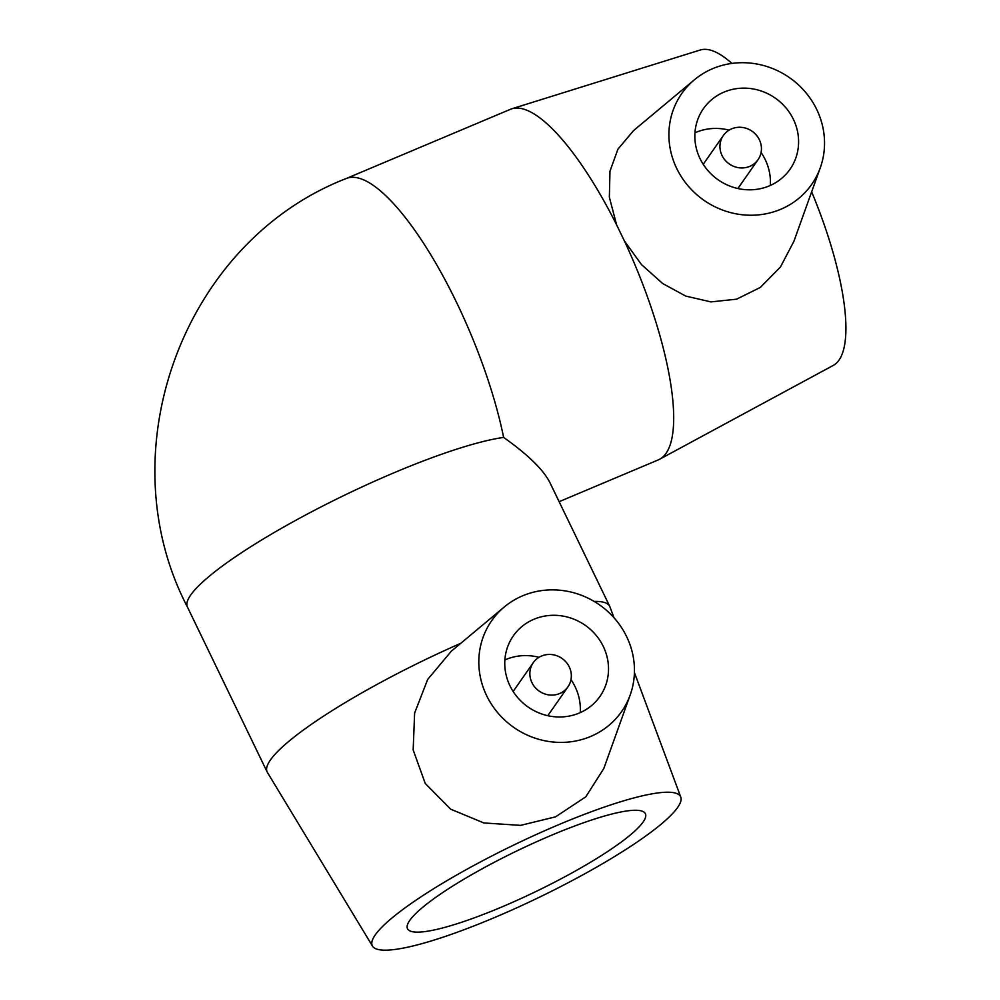 <?xml version="1.0" encoding="UTF-8"?>
<svg xmlns="http://www.w3.org/2000/svg" width="1000" height="1000" viewBox="0 0 1000 1000"><rect width="100%" height="100%" fill="white"/><g stroke="black" fill="none" stroke-linecap="round" stroke-linejoin="round"><path stroke-width="1.5" d="M541.538 656.025A21.137 19.938 -145.1 0 1 566.2 662.225A21.137 19.938 -145.1 0 1 567.925 686.875A21.137 19.938 -145.1 0 1 539.188 691.112A21.137 19.938 -145.1 0 1 533.275 662.663A21.137 19.938 -145.1 0 1 541.538 656.025M731.625 128.85A21.137 19.938 -145.1 0 1 756.287 135.05A21.137 19.938 -145.1 0 1 758.012 159.713A21.137 19.938 -145.1 0 1 729.262 163.95A21.137 19.938 -145.1 0 1 723.363 135.5A21.137 19.938 -145.1 0 1 731.625 128.85M700.05 158.637A52.85 49.85 -145.1 0 1 703.4 108.7A52.85 49.85 -145.1 0 1 775.263 98.112A52.85 49.85 -145.1 0 1 790.037 169.237A52.85 49.85 -145.1 0 1 743.337 189.45A52.85 49.85 -145.1 0 1 700.05 158.637M694.95 132.8A52.85 49.85 -145.1 0 1 729.1 130.137M761.075 152.475A52.85 49.85 -145.1 0 1 770.325 185.45M816.725 109.462A79.275 74.763 -145.1 0 1 820.3 167.725A79.275 74.763 -145.1 0 1 747.8 215.175A79.275 74.763 -145.1 0 1 673.875 161.838A79.275 74.763 -145.1 0 1 694.412 79.775A79.275 74.763 -145.1 0 1 816.725 109.462M559.125 501.7L658.213 459.925A190.25 54.35 -112.9 0 0 659.562 459.275A190.25 54.35 -112.9 0 0 624.362 240.888L616.587 224.812A190.25 54.35 -112.9 0 0 511.825 108.787A190.25 54.35 -112.9 0 0 510.412 109.312L346.25 178.512C183.038 241.8 106.412 451.65 187.425 607.025A190.25 32.287 -25.8 0 1 386.875 475.825A190.25 32.287 -25.8 0 1 503.625 437.425A190.25 54.35 -112.9 0 0 460.2 310.087A190.25 54.35 -112.9 0 0 346.262 178.5M594.125 601.413A190.25 32.287 -25.8 0 1 609.725 606.35L550.062 482.925C543.65 470 528.175 454.837 503.625 437.425M820.3 167.725L793.888 241.35L780.438 267.013L760.325 287.438L736.6 299.175L710.962 301.9L685.7 296.075L662.675 283.525L641.4 264.5L624.362 240.888M616.587 224.812L609.35 197.162L609.975 171.2L617.925 149.175L633.575 130.562L694.412 79.775M731.912 63.412A171.225 48.913 -112.9 0 0 700.25 50L511.825 108.787M659.562 459.275L833.213 365.438A171.225 48.913 -112.9 0 0 811.65 191.838M533.962 619.25A52.85 49.85 -145.1 0 1 595.638 634.75A52.85 49.85 -145.1 0 1 599.963 696.4A52.85 49.85 -145.1 0 1 528.088 707A52.85 49.85 -145.1 0 1 513.312 635.875A52.85 49.85 -145.1 0 1 533.962 619.25M504.875 659.963A52.85 49.85 -145.1 0 1 505.812 659.55A52.85 49.85 -145.1 0 1 539.025 657.3M570.988 679.638A52.85 49.85 -145.1 0 1 580.237 712.625M590.638 736.475A79.275 74.763 -145.1 0 1 492.175 705.337A79.275 74.763 -145.1 0 1 504.325 606.938A79.275 74.763 -145.1 0 1 529.263 593.375A79.275 74.763 -145.1 0 1 610.9 614.462A79.275 74.763 -145.1 0 1 630.212 694.9A79.275 74.763 -145.1 0 1 590.638 736.475M630.212 694.9L603.8 768.538L585.8 796.812L555.55 816.85L520.575 825.375L483.825 822.95L450.662 809.163L425.275 783.525L413.162 749.925L414.625 713.075L427.663 679.463L451.312 651.2L504.325 606.938M609.725 606.35A190.25 32.287 -25.8 0 1 609.925 606.825L614 617.75M372.5 946.125A171.225 29.062 -25.8 0 1 559.025 824.55A171.225 29.062 -25.8 0 1 680.775 797.1A171.225 29.062 -25.8 0 1 539.087 897.362A171.225 29.062 -25.8 0 1 372.5 946.125L267.4 772.412A190.25 32.287 -25.8 0 1 267.15 771.963A190.25 32.287 -25.8 0 1 460.75 643.312M551.587 835.212A132.113 22.425 -25.8 0 1 645.387 813.7A132.113 22.425 -25.8 0 1 501.3 907.188A132.113 22.425 -25.8 0 1 407.488 928.7A132.113 22.425 -25.8 0 1 551.587 835.212M723.363 135.5L703.225 164.312M758.012 159.713L737.887 188.525M533.275 662.663L513.138 691.475M567.925 686.875L547.8 715.688M267.15 771.963L187.425 607.025M680.775 797.1L634.425 672.613"/></g></svg>
